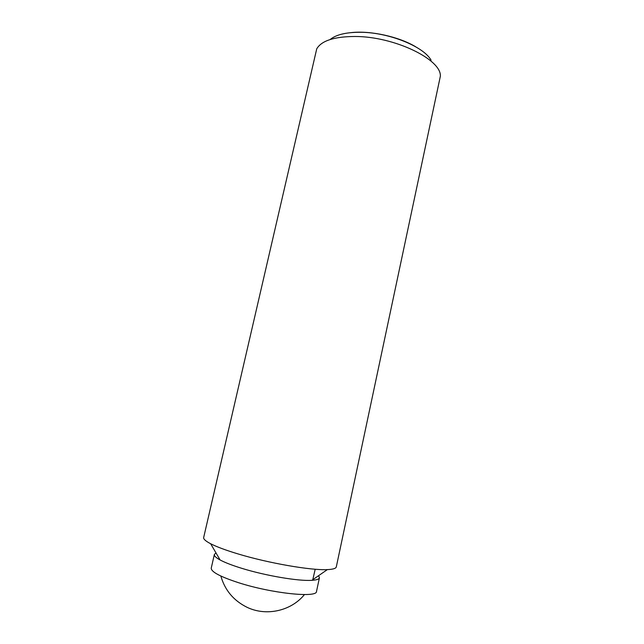 <?xml version="1.0" encoding="UTF-8"?>
<svg xmlns="http://www.w3.org/2000/svg" width="644" height="644" viewBox="0 0 644 644"><rect width="100%" height="100%" fill="white"/><g stroke="black" fill="none" stroke-linecap="round" stroke-linejoin="round"><path stroke-width="0.97" d="M354.836 36.483C394.209 36.37 441.671 59.473 440.351 76.25L336.305 566.897C335.959 568.459 332.98 569.36 327.353 569.61C311.181 570.544 268.476 563.162 238.038 553.921C225.891 550.266 216.754 546.869 210.636 543.737C205.645 541.137 203.327 539.052 203.673 537.499L316.727 48.847C321.445 40.733 334.147 36.611 354.836 36.483M431.069 60.158C423.575 46.416 388.38 32.232 360.149 32.272C346.037 32.264 336.047 34.671 330.171 39.509M216.014 552.946L214.363 554.46C214.058 555.877 215.973 557.72 220.119 559.974C225.03 562.598 232.234 565.384 241.75 568.314C265.545 575.712 298.719 581.315 311.897 580.325C316.607 580.027 319.126 579.173 319.44 577.757L318.587 575.688M214.363 554.46L211.248 568.089C211.023 571.808 220.111 576.678 238.513 582.691C271.679 593.414 317.202 598.123 316.51 591.425L319.44 577.757M351.471 32.57C370.863 30.485 399.047 36.74 415.742 46.819M220.844 576.034C224.861 590.154 233.555 600.554 246.91 607.228C266.254 616.646 291.233 610.947 304.451 594.573M312.654 580.276L315.198 569.24M311.897 580.325L327.353 569.61M220.119 559.974L210.636 543.737"/></g></svg>
